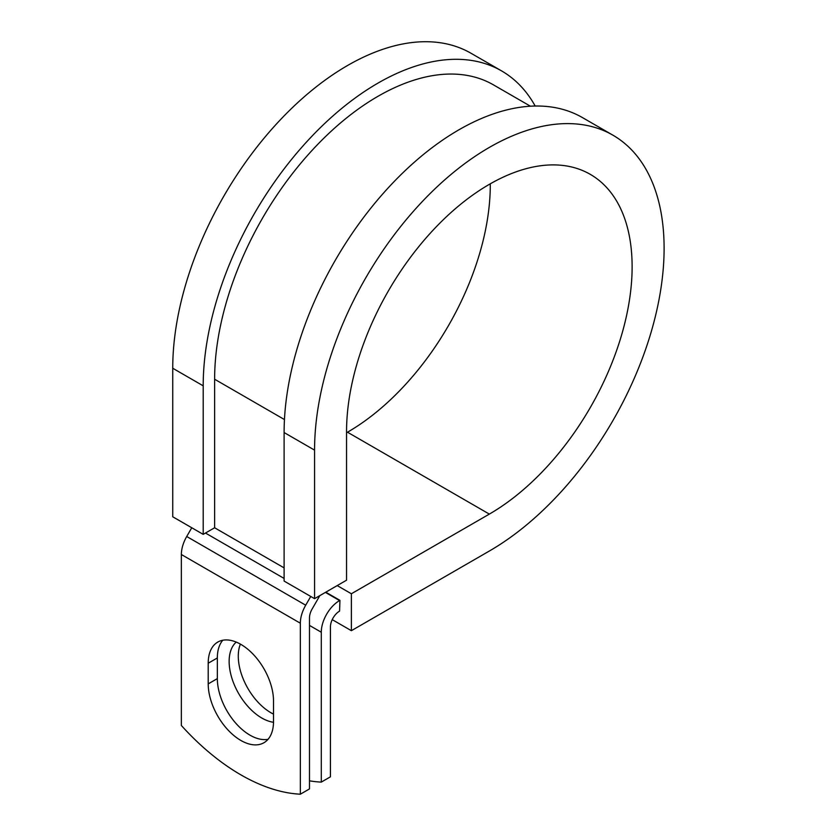 <?xml version="1.0" encoding="UTF-8"?>
<svg xmlns="http://www.w3.org/2000/svg" width="836" height="836" viewBox="0 0 836 836"><rect width="100%" height="100%" fill="white"/><g stroke="black" fill="none" stroke-linecap="round" stroke-linejoin="round"><path stroke-width="1.25" d="M240.852 740.445A46.179 26.658 -120 0 0 263.936 742.734A46.179 26.658 -120 0 0 273.508 721.593L273.508 700.923A46.179 26.658 -120 0 0 253.35 654.463A46.179 26.658 -120 0 0 217.768 642.09A46.179 26.658 -120 0 0 208.206 663.23L208.206 683.89A46.179 26.658 -120 0 0 240.852 740.445M222.794 640.24A46.179 26.658 -120 0 0 217.339 657.953L217.339 678.613A46.179 26.658 -120 0 0 249.995 735.168A46.179 26.658 -120 0 0 268.053 739.296M273.508 714.111A46.179 26.658 60 0 1 270.937 712.742A46.179 26.658 60 0 1 240.381 644.107M273.497 722.273A46.179 26.658 60 0 1 261.793 718.019A46.179 26.658 60 0 1 232.387 679.71A46.179 26.658 60 0 1 236.243 642.09M309.487 780.824A201.925 116.58 -120 0 0 321.285 782.109L330.429 776.832L330.429 626.948A12.927 7.461 -60 0 1 339.562 611.126L339.949 600.352L325.789 592.181M321.285 782.109L321.285 632.225A25.843 14.923 -60 0 1 339.562 600.572L339.949 600.352M191.757 527.756L186.71 536.503A25.843 14.923 120 0 0 181.36 554.519L181.36 725.502A201.925 116.58 60 0 0 300.343 794.2L309.487 788.923L309.487 617.94A12.927 7.461 120 0 1 312.162 608.932L318.349 598.21A25.843 14.923 -60 0 0 319.697 595.702M310.752 596.455L305.704 605.201A25.843 14.923 120 0 0 300.343 623.217L300.343 794.2M284.459 419.557L214.622 379.23A231.008 133.373 -60 0 1 315.454 146.76A231.008 133.373 -60 0 1 493.47 84.875L530.432 106.214M214.622 379.23L214.622 527.767L203.2 534.361L172.738 516.773L172.738 368.248A247.163 142.695 -60 0 1 280.624 119.506A247.163 142.695 -60 0 1 471.086 53.295L501.548 70.882A247.163 142.695 -60 0 1 535.186 106.036M490.283 183.805A201.925 116.58 -60 0 1 347.504 432.212L489.342 514.098A201.925 116.58 -60 0 0 621.252 336.166A201.925 116.58 -60 0 0 590.3 174.358A201.925 116.58 -60 0 0 434.699 228.447A201.925 116.58 -60 0 0 346.553 431.669L346.553 580.194L314.566 598.66L314.566 450.134A247.163 142.695 -60 0 1 422.452 201.403A247.163 142.695 -60 0 1 612.913 135.181A247.163 142.695 -60 0 1 650.805 333.23A247.163 142.695 -60 0 1 489.342 551.039L351.371 630.689L332.226 619.633M347.504 432.212L346.553 432.766M337.211 585.587L351.371 593.759L351.371 630.689M489.342 514.098L351.371 593.759M314.566 450.134L284.104 432.546A247.163 142.695 -60 0 1 391.99 183.815A247.163 142.695 -60 0 1 582.452 117.594L612.913 135.181M203.2 534.361L203.2 385.835A247.163 142.695 -60 0 1 311.086 137.094A247.163 142.695 -60 0 1 501.548 70.882M284.104 432.546L284.104 581.072L314.566 598.66M339.562 600.572L325.413 592.4M300.343 623.217L181.36 554.519M321.285 632.225L309.487 625.412M284.104 567.884L214.622 527.767M284.104 578.439L205.478 533.044M305.704 605.201L186.71 536.503M217.339 657.953L208.206 663.23M217.339 678.613L208.206 683.89M203.2 385.835L172.738 368.248"/></g></svg>
